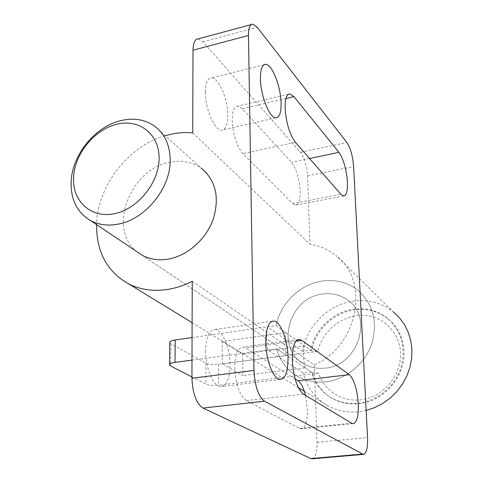<?xml version="1.0" encoding="UTF-8"?>
<svg xmlns="http://www.w3.org/2000/svg" width="483" height="483" viewBox="0 0 483 483"><rect width="100%" height="100%" fill="white"/><g stroke="black" fill="none" stroke-linecap="round" stroke-linejoin="round"><path stroke-width="0.36" stroke-dasharray="2.42 1.81" d="M205.625 350.827C205.408 368.191 213.649 387.118 220.9 386.599C226.756 385.645 229.799 378.4 230.041 364.87C230.101 347.935 222.21 329.303 214.784 329.587C209.091 330.287 206.036 337.363 205.625 350.827M205.341 92.096C205.064 108.578 214.748 130.784 221.643 130.187C225.688 129.812 227.753 124.958 227.837 115.618C227.988 99.546 218.69 77.606 211.56 77.908C207.612 78.155 205.541 82.883 205.341 92.096M295.107 378.907L245.599 347.923L242.889 347.035C237.727 347.742 235.01 354.588 234.75 367.581C235.662 384.377 239.52 395.372 246.33 400.57L299.478 428.379L301.09 428.819C305.407 427.902 307.508 421.418 307.399 409.355L305.504 395.39M292.68 203.518L295.65 205.124C298.832 204.695 300.36 200.083 300.221 191.298C299.363 178.559 296.429 168.887 291.43 162.27L242.291 108.79L237.847 106.169C234.183 106.447 232.305 111.114 232.196 120.176C233.023 134.787 236.598 145.944 242.913 153.648L292.68 203.518L340.932 194.275M137.196 251.903C107.232 229.95 129.698 169.304 169.461 162.336C181.493 159.837 192.107 161.793 201.29 168.211M325.258 368.112C317.627 368.976 310.629 367.635 304.278 364.091C274.749 348.992 288.526 297.625 322.372 294.069C331.851 292.734 340.334 294.763 347.814 300.142C373.655 317.144 357.915 365.728 325.258 368.112C357.915 365.728 373.655 317.144 347.814 300.142C340.334 294.763 331.851 292.734 322.372 294.069C288.526 297.625 274.749 348.992 304.278 364.091C310.629 367.635 317.627 368.976 325.258 368.112M165.186 135.705C128.128 146.138 97.294 186.275 96.6 224.637M302.642 351.346L267.455 326.816C266.115 334.701 266.278 342.441 267.938 350.03L303.336 373.045L311.487 372.055C314.856 383.653 321.781 392.401 332.256 398.306C340.135 402.49 348.726 404.126 358.024 403.214C376.873 401.24 394.575 386.865 400.793 368.233C406.402 347.682 401.802 330.897 387.004 317.886C377.163 310.448 365.969 307.562 353.429 309.211C332.775 311.982 314.548 329.629 310.732 350.296L302.642 351.346C306.409 326.363 328.12 304.592 353.037 301.187C368.131 299.152 381.552 302.702 393.313 311.837L335.878 255.477C370.304 280.218 358.295 346.226 314.264 364.852L192.246 281.275M366.138 410.441L358.44 411.788C347.838 412.79 338.015 410.979 328.977 406.342C315.598 399 307.049 387.897 303.336 373.045M311.487 372.055L276.602 348.877C280.049 361.26 287.313 370.57 298.397 376.8C306.735 381.22 315.864 382.892 325.79 381.818C345.913 379.511 364.973 363.868 371.783 343.781C377.954 321.636 373.202 303.692 357.529 289.939C347.102 282.108 335.214 279.162 321.865 281.106C299.865 284.348 280.339 303.433 276.053 325.59L310.732 350.296M267.455 326.816L276.053 325.59L285.912 332.612L222.126 341.487L222.265 363.802L286.522 355.47C284.565 348.032 284.36 340.412 285.912 332.612M192.065 337.563L276.053 325.59C280.339 303.433 299.865 284.348 321.865 281.106C335.214 279.162 347.102 282.108 357.529 289.939C373.202 303.692 377.954 321.636 371.783 343.781C364.973 363.868 345.913 379.511 325.79 381.818C315.864 382.892 306.735 381.22 298.397 376.8C287.313 370.57 280.049 361.26 276.602 348.877L267.938 350.03M192.729 132.897L309.977 244.223C319.668 245.702 328.301 249.451 335.878 255.477M198.151 38.888L202.89 41.816L300.523 152.332C304.483 157.76 306.826 165.609 307.544 175.878L309.977 244.223M314.264 364.852L317.017 442.313C317.156 451.985 315.586 457.486 312.32 458.814M358.754 403.703C384.172 401.633 406.203 375.605 403.939 350.097C402.828 336.953 397.406 326.423 387.674 318.52C377.845 311.094 366.669 308.208 354.154 309.857C333.524 312.61 315.327 330.221 311.523 350.857L304.459 345.822C302.998 353.339 303.239 360.68 305.178 367.859L312.278 372.58C315.647 384.16 322.566 392.896 333.029 398.795C340.895 402.973 349.469 404.609 358.754 403.703M312.278 372.58L318.611 373.136C324.371 392.16 345.17 404.017 365.655 398.934C386.171 394.056 401.959 372.785 400.498 351.944C399.236 331.066 381.485 314.994 361.369 315.339C341.246 315.496 322.173 331.447 317.814 351.449L311.523 350.857M191.993 360.125L276.602 348.877L286.522 355.47M222.126 341.487L242.665 354.021L304.459 345.822M242.665 354.021L242.943 375.557L222.265 363.802M305.178 367.859L242.943 375.557M317.814 351.449L218.449 364.333C213.069 364.87 208.885 364.484 205.891 363.18L170.916 343.842L169.768 342.568M191.938 376.951L205.915 384.148C208.928 385.368 213.142 385.73 218.558 385.229L318.611 373.136M299.478 428.379L351.588 423.205M303.396 394.116L246.33 400.57M295.385 142.298L242.913 153.648M307.544 175.878L353.634 166.587M317.017 442.313L367.533 437.616M285.906 98.532L242.291 108.79M309.573 158.484L291.43 162.27M296.013 341.113L245.599 347.923M300.523 152.332L346.891 142.509M202.89 41.816L257.204 27.29M170.916 343.842L170.692 366.017M205.891 363.18L205.915 384.148M218.449 364.333L218.558 385.229M280.243 379.469L220.9 386.599M275.817 117.822L221.643 130.187M353.037 423.676L301.09 428.819M343.618 195.977L295.65 205.124M142.08 255.181L304.278 364.091L142.08 255.181M192.113 322.68L298.331 387.608M304.338 391.278L328.977 406.342M333.029 398.795L332.256 398.306M387.674 318.52L387.004 317.886M206.537 172.938L154.554 126.135M288.436 94.197L237.847 106.169M298.132 339.543L242.889 347.035M263.947 64.746L211.56 77.908M272.219 321.286L214.784 329.587M252.875 24.15L251.275 24.579"/><path stroke-width="0.72" d="M288.037 357.396C288.091 371.222 285.495 378.575 280.243 379.469C273.722 379.892 265.916 360.403 265.765 342.64C265.873 328.881 268.482 321.69 273.601 321.08C280.285 320.929 287.753 340.092 288.037 357.396M281.1 103.169C281.203 112.672 279.446 117.556 275.817 117.822C269.629 118.244 260.476 95.338 260.403 78.56C260.397 69.178 262.166 64.426 265.716 64.299C272.128 64.221 280.907 86.825 281.1 103.169M358.271 403.927C358.615 416.213 356.871 422.794 353.037 423.676L351.588 423.205L303.396 394.116C297.172 388.706 293.483 377.416 292.33 360.24C292.306 346.975 294.606 340.026 299.231 339.392L301.682 340.346L349.33 374.651C354.154 379.499 357.136 389.262 358.271 403.927M347.416 182.049C347.718 190.972 346.45 195.615 343.618 195.977L340.932 194.275L295.385 142.298C289.565 134.286 286.135 122.827 285.103 107.932C285.018 98.719 286.612 94.022 289.897 93.853L293.93 96.648L338.981 152.356C343.582 159.203 346.389 169.098 347.416 182.049M206.537 172.938L201.29 168.211C215.792 180.298 219.765 197.33 213.214 219.312C206.096 239.314 187.44 255.755 168.386 259.099C158.629 260.729 149.863 259.425 142.08 255.181L137.196 251.903M251.275 24.579L198.151 38.888C194.897 39.063 193.182 42.836 193.001 50.208L192.729 132.897C185.194 132.173 177.545 132.704 169.768 134.497L165.186 135.705M96.6 224.637C96.34 251.878 107.045 271.645 128.707 283.926C140.438 289.806 153.552 291.623 168.048 289.377C176.235 288.013 184.307 285.314 192.246 281.275L191.932 378.219L253.949 370.449C254.861 386.104 258.381 396.35 264.509 401.186L363.288 454.406C366.428 453.628 367.841 448.031 367.533 437.616L353.634 166.587C352.783 156.148 350.537 148.124 346.891 142.509L257.204 27.29L252.875 24.15C249.953 24.216 248.479 28.002 248.461 35.507L253.949 370.449M393.313 311.837L399.375 317.687L404.392 324.534L408.226 332.213L410.767 340.539L411.927 349.3L411.667 358.271L409.982 367.207L406.909 375.871L402.526 384.033L396.954 391.471L390.336 397.986L382.856 403.408L374.717 407.592L366.138 410.441M305.504 395.39C303.572 387.771 301.084 382.886 298.041 380.743L295.107 378.907M312.32 458.814L310.762 458.578L362.28 454.117M191.932 378.219C192.608 393.494 196.291 403.444 202.975 408.075L310.762 458.578M118.1 224.148C107.739 226.08 98.49 224.849 90.351 220.441C77.129 212.435 70.723 199.666 71.116 182.133C71.87 155.146 95.042 126.437 120.992 120.587C133.749 117.635 144.936 119.482 154.554 126.135C164.812 133.876 170.022 145.268 170.185 160.314C170.553 188.448 145.063 219.56 118.1 224.148M159.112 158.623C159.571 134.183 139.303 118.528 116.808 124.216C94.312 129.547 74.448 154.143 73.537 177.623C72.287 201.163 90.889 218.545 114.181 213.746C137.462 209.308 158.998 182.979 159.112 158.623M169.539 364.677L169.768 342.568C169.835 341.403 171.646 340.533 175.214 339.966L192.065 337.563M191.993 360.125L175.021 362.383C171.429 362.914 169.599 363.729 169.539 364.822L170.692 366.017L191.938 376.951M293.93 96.648L285.906 98.532M338.981 152.356L309.573 158.484M301.682 340.346L296.013 341.113M349.33 374.651L298.041 380.743M193.001 50.208L248.461 35.507M202.975 408.075L264.509 401.186M175.214 339.966L175.021 362.383M128.707 283.926L192.113 322.68M298.331 387.608L304.338 391.278M289.897 93.853L288.436 94.197M299.231 339.392L298.132 339.543M265.716 64.299L263.947 64.746M273.601 321.08L272.219 321.286M363.288 454.406L311.879 458.85M90.351 220.441L142.08 255.181"/></g></svg>
